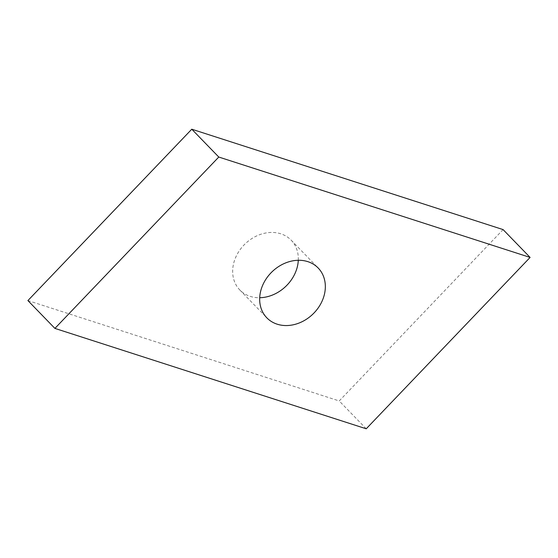 <?xml version="1.0" encoding="UTF-8"?>
<svg xmlns="http://www.w3.org/2000/svg" width="558" height="558" viewBox="0 0 558 558"><rect width="100%" height="100%" fill="white"/><g stroke="black" fill="none" stroke-linecap="round" stroke-linejoin="round"><path stroke-width="0.42" stroke-dasharray="2.79 2.09" d="M298.293 260.272A35.768 29.407 135.9 0 0 291.164 240.17A35.768 29.407 135.9 0 0 236.453 255.717A35.768 29.407 135.9 0 0 239.828 289.993A35.768 29.407 135.9 0 0 259.707 297.728M27.9 300.574L339.222 400.958L503.086 229.596M366.229 428.788L339.222 400.958M239.828 289.993L266.836 317.83M291.164 240.17L318.172 268.007"/><path stroke-width="0.84" d="M263.46 283.555A35.768 29.407 135.9 0 0 266.836 317.83A35.768 29.407 135.9 0 0 321.548 302.283A35.768 29.407 135.9 0 0 318.172 268.007A35.768 29.407 135.9 0 0 263.46 283.555M259.707 297.728A35.768 29.407 135.9 0 0 294.54 274.445A35.768 29.407 135.9 0 0 298.293 260.272M54.914 328.404L366.229 428.788L530.1 257.426L503.086 229.596L191.771 129.212L27.9 300.574L54.914 328.404L218.778 157.042L191.771 129.212M530.1 257.426L218.778 157.042"/></g></svg>
